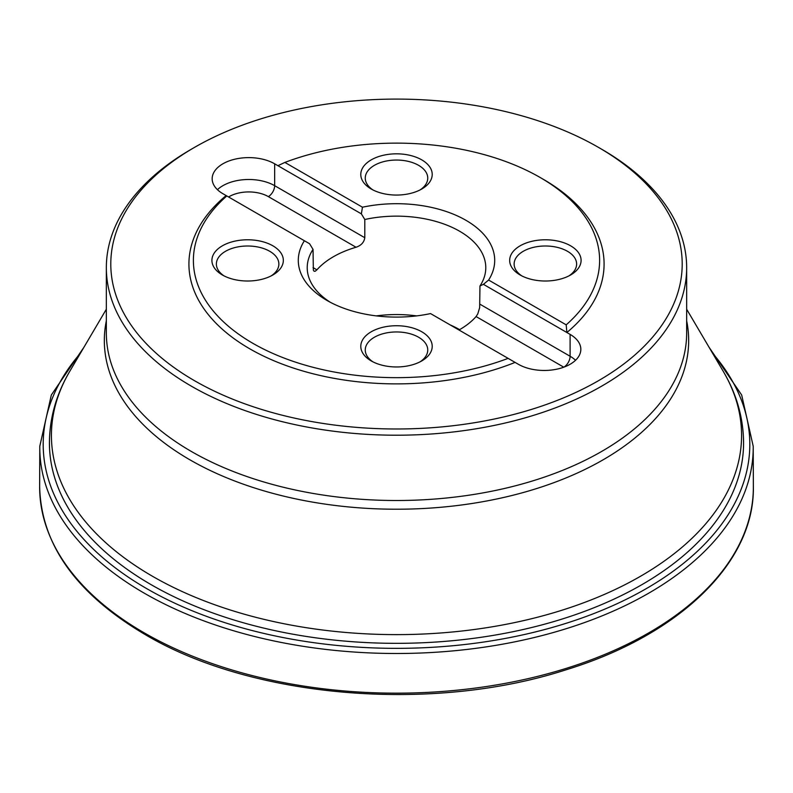 <?xml version="1.0" encoding="UTF-8"?>
<svg xmlns="http://www.w3.org/2000/svg" width="793" height="793" viewBox="0 0 793 793"><rect width="100%" height="100%" fill="white"/><g stroke="black" fill="none" stroke-linecap="round" stroke-linejoin="round"><path stroke-width="1.19" d="M330.364 302.311A89.282 51.545 180 0 1 307.218 267.687A89.282 51.545 180 0 1 313.037 249.389L309.587 243.748L226.808 195.96A203.117 117.265 0 0 0 252.878 343.319A203.117 117.265 0 0 0 508.115 358.367L518.344 364.274A36.607 21.133 180 0 0 558.232 368.854A36.607 21.133 180 0 0 580.833 349.326A36.607 21.133 180 0 0 570.108 334.388L566.866 332.515L566.192 324.843L488.617 280.048A98.213 56.7 0 0 0 465.947 220.305A98.213 56.7 0 0 0 362.46 207.211L284.885 162.426L277.907 165.687L274.656 163.804L274.656 185.681L364.8 237.722C364.076 242.341 361.152 245.513 356.047 247.247L268.341 196.614A27.676 15.979 0 0 0 228.582 196.981M566.192 324.843A203.117 117.265 0 0 0 540.122 177.473A203.117 117.265 0 0 0 284.885 162.426M520.119 274.973L520.119 274.973A35.715 20.618 180 0 1 520.119 245.82A35.715 20.618 180 0 1 570.633 245.82A35.715 20.618 180 0 1 570.633 274.973A35.715 20.618 180 0 1 520.119 274.973L520.119 274.973M371.243 189.021A35.715 20.618 0 0 0 421.757 189.021A35.715 20.618 0 0 0 421.757 159.869A35.715 20.618 0 0 0 371.243 159.869A35.715 20.618 0 0 0 371.243 189.021L371.243 189.021M376.318 315.892A89.282 51.545 180 0 1 416.682 315.892M450.107 324.882A89.282 51.545 180 0 1 459.633 329.65M272.881 245.82A35.715 20.618 180 0 1 272.881 274.973A35.715 20.618 180 0 1 222.367 274.973A35.715 20.618 180 0 1 222.367 245.82A35.715 20.618 180 0 1 272.881 245.82M508.115 358.367L430.54 313.582A98.213 56.7 0 0 1 327.053 300.488A98.213 56.7 0 0 1 304.383 240.745M421.757 331.771A35.715 20.618 0 0 0 371.243 331.771A35.715 20.618 0 0 0 371.243 360.924A35.715 20.618 0 0 0 421.757 360.924A35.715 20.618 0 0 0 421.757 331.771M194.483 380.68A285.698 164.944 0 0 0 598.517 380.68A285.698 164.944 0 0 0 598.527 147.409A285.698 164.944 0 0 0 194.473 147.409A285.698 164.944 0 0 0 194.483 380.68M515.093 362.401A207.578 119.842 180 0 1 249.716 348.781A207.578 119.842 180 0 1 226.134 195.574L222.892 193.7A36.607 21.133 180 0 1 212.167 178.752A36.607 21.133 180 0 1 234.768 159.224A36.607 21.133 180 0 1 274.656 163.804M540.122 177.473L543.284 179.297A207.578 119.842 180 0 1 566.866 332.515L483.413 284.33L488.617 280.048M598.527 147.409L601.679 149.233A290.159 167.521 180 0 1 686.659 267.687A290.159 167.521 180 0 1 507.54 422.461A290.159 167.521 180 0 1 191.321 386.141A290.159 167.521 180 0 1 106.341 267.687A290.159 167.521 180 0 1 191.321 149.233L194.473 147.409M226.134 195.574L226.808 195.96M277.907 165.687L361.36 213.862L362.46 207.211M361.36 213.862L364.8 219.502A89.282 51.545 180 0 1 459.633 231.239A89.282 51.545 180 0 1 485.782 267.687A89.282 51.545 180 0 1 479.963 285.986L483.413 284.33M563.793 367.189L476.087 316.556L477.792 313.85L479.656 307.674L479.963 285.986M476.087 316.556A89.282 51.545 180 0 1 458.998 330.007M313.037 267.608L316.913 269.848L315.208 271.236L314.087 271.236L313.344 270.145L313.037 249.389M316.913 269.848A89.282 51.545 180 0 1 356.047 247.247M364.8 219.502L364.8 237.722M568.948 275.885A31.244 18.041 0 0 0 576.62 264.039A31.244 18.041 0 0 0 545.376 245.999A31.244 18.041 0 0 0 514.132 264.039A31.244 18.041 0 0 0 521.804 275.885M420.072 361.836A31.244 18.041 0 0 0 427.744 349.991A31.244 18.041 0 0 0 418.595 337.233A31.244 18.041 0 0 0 384.546 333.328A31.244 18.041 0 0 0 365.256 349.991A31.244 18.041 0 0 0 372.928 361.836M271.196 275.885A31.244 18.041 0 0 0 278.868 264.039A31.244 18.041 0 0 0 269.719 251.282A31.244 18.041 0 0 0 235.67 247.376A31.244 18.041 0 0 0 216.38 264.039A31.244 18.041 0 0 0 224.052 275.885M420.072 189.933A31.244 18.041 0 0 0 427.744 178.088A31.244 18.041 0 0 0 396.5 160.047A31.244 18.041 0 0 0 365.256 178.088A31.244 18.041 0 0 0 372.928 189.933M83.929 347.275L51.327 395.003L39.789 446.251L39.65 486.337A356.85 206.031 0 0 0 143.88 632.655A356.85 206.031 0 0 0 144.167 632.824A356.85 206.031 0 0 0 533.699 677.331A356.85 206.031 0 0 0 753.35 486.337L753.211 446.251L741.673 395.003L709.071 347.275M80.42 353.232A353.311 203.979 0 0 0 146.051 588.237A353.311 203.979 0 0 0 146.675 588.604A353.311 203.979 0 0 0 603.017 609.876A353.311 203.979 0 0 0 712.58 353.232M39.789 446.251A356.711 205.952 0 0 0 144.267 593.174A356.711 205.952 0 0 0 534.036 637.572A356.711 205.952 0 0 0 753.211 446.251M106.341 267.687L106.341 332.981A290.159 167.521 0 0 0 191.321 451.445A290.159 167.521 0 0 0 507.54 487.754A290.159 167.521 0 0 0 686.659 332.981L686.659 267.687M106.341 309.23L69.804 371.253A345.074 199.221 0 0 0 152.494 576.273A345.074 199.221 0 0 0 578.801 604.553A345.074 199.221 0 0 0 723.196 371.253L686.659 309.23M686.659 320.798A292.171 168.681 180 0 1 523.935 492.334A292.171 168.681 180 0 1 189.904 459.811A292.171 168.681 180 0 1 106.341 320.798M723.196 371.253C736.647 394.062 743.438 417.961 743.576 442.95A347.076 200.381 180 0 1 529.318 628.086A347.076 200.381 180 0 1 151.076 584.639A347.076 200.381 180 0 1 49.424 442.95C49.562 417.961 56.353 394.062 69.804 371.253M570.108 334.388L570.108 356.255A36.607 21.133 180 0 1 575.549 360.27M479.963 304.215L570.108 356.255A8.931 5.154 -60 0 1 563.803 367.189M217.451 189.686A36.607 21.133 180 0 1 274.656 185.681A8.931 5.154 -60 0 1 268.341 196.614M39.65 486.337C40.929 544.246 76.029 593.62 144.95 634.45C252.005 698.137 431.858 713.224 565.607 669.936C679.472 635.213 755.005 562.247 753.35 486.337"/></g></svg>

